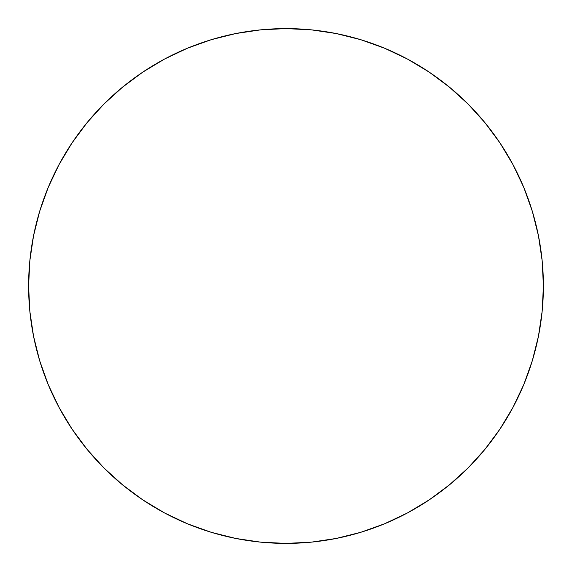 <?xml version="1.0" encoding="UTF-8"?>
<svg xmlns="http://www.w3.org/2000/svg" width="572" height="572" viewBox="0 0 572 572"><rect width="100%" height="100%" fill="white"/><g stroke="black" fill="none" stroke-linecap="round" stroke-linejoin="round"><path stroke-width="0.86" d="M543.4 286A257.4 257.4 0 0 1 286 543.4A257.4 257.4 0 0 1 28.6 286A257.4 257.4 0 0 1 286 28.6A257.4 257.4 0 0 1 543.4 286L542.163 260.768L538.452 235.786L532.317 211.282L523.809 187.494L513.005 164.665L500.021 142.993L484.97 122.708L468.01 103.99L449.292 87.03L429.007 71.979L407.336 58.995L384.506 48.191L360.717 39.682L336.214 33.548L311.232 29.837L286 28.6L260.768 29.837L235.786 33.548L211.282 39.682L187.494 48.191L164.665 58.995L142.993 71.979L122.708 87.03L103.99 103.99L87.03 122.708L71.979 142.993L58.995 164.665L48.191 187.494L39.682 211.282L33.548 235.786L29.837 260.768L28.6 286L29.837 311.232L33.548 336.214L39.682 360.717L48.191 384.506L58.995 407.336L71.979 429.007L87.03 449.292L103.99 468.01L122.708 484.97L142.993 500.021L164.665 513.005L187.494 523.809L211.282 532.317L235.786 538.452L260.768 542.163L286 543.4L311.232 542.163L336.214 538.452L360.717 532.317L384.506 523.809L407.336 513.005L429.007 500.021L449.292 484.97L468.01 468.01L484.97 449.292L500.021 429.007L513.005 407.336L523.809 384.506L532.317 360.717L538.452 336.214L542.163 311.232L543.4 286M39.682 360.717L48.191 384.506M142.993 500.021L164.665 513.005M360.717 532.317L384.506 523.809M500.021 429.007L513.005 407.336M532.317 211.282L523.809 187.494M429.007 71.979L407.336 58.995M211.282 39.682L187.494 48.191M71.979 142.993L58.995 164.665"/></g></svg>
